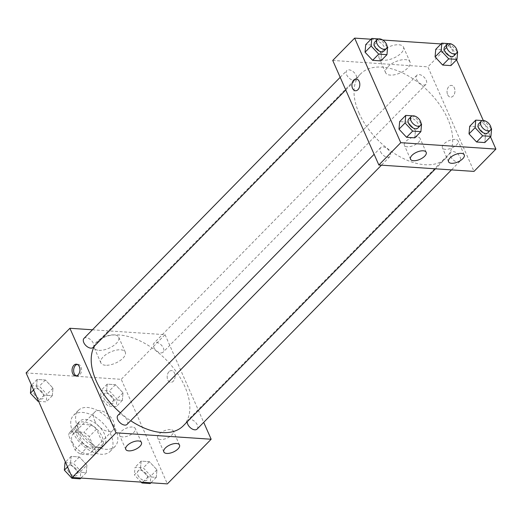 <?xml version="1.0" encoding="UTF-8"?>
<svg xmlns="http://www.w3.org/2000/svg" width="522" height="522" viewBox="0 0 522 522"><rect width="100%" height="100%" fill="white"/><g stroke="black" fill="none" stroke-linecap="round" stroke-linejoin="round"><path stroke-width="0.39" stroke-dasharray="2.61 1.96" d="M94.515 420.314A12.848 7.51 44.5 0 0 103.663 429.9A12.848 7.51 44.5 0 0 113.202 429.952A12.848 7.51 44.5 0 0 109.294 415.597A12.848 7.51 44.5 0 0 94.86 411.956A12.848 7.51 44.5 0 0 94.515 420.314M72.61 442.636A12.848 7.51 44.5 0 0 81.758 452.222A12.848 7.51 44.5 0 0 91.298 452.274A12.848 7.51 44.5 0 0 87.389 437.912A12.848 7.51 44.5 0 0 72.956 434.278A12.848 7.51 44.5 0 0 72.61 442.636M70.457 431.498L83.807 432.399A16.587 9.696 44.5 0 1 89.197 436.633L95.67 451.302A16.587 9.696 44.5 0 1 93.967 454.89A16.587 9.696 44.5 0 1 93.797 455.053L80.447 454.153A16.587 9.696 44.5 0 1 75.057 449.918L68.584 435.244A16.587 9.696 44.5 0 1 70.294 431.661A16.587 9.696 44.5 0 1 70.457 431.498L77.758 424.06L91.109 424.96L83.807 432.399M93.797 455.053L101.098 447.615L87.748 446.715L80.447 454.153M75.057 449.918L82.359 442.473L75.886 427.805L68.584 435.244M82.359 442.473A16.587 9.696 44.5 0 0 87.748 446.715M101.098 447.615A16.587 9.696 44.5 0 0 101.261 447.452A16.587 9.696 44.5 0 0 102.971 443.863L95.67 451.302M91.109 424.96A16.587 9.696 44.5 0 1 96.498 429.195L102.971 443.863M77.758 424.06A16.587 9.696 44.5 0 0 77.589 424.223A16.587 9.696 44.5 0 0 75.886 427.805M95.578 449.775A17.135 10.016 -135.5 0 1 79.122 439.126A17.135 10.016 -135.5 0 1 77.204 423.838A17.135 10.016 -135.5 0 1 96.446 428.686A17.135 10.016 -135.5 0 1 101.653 447.837A17.135 10.016 -135.5 0 1 95.578 449.775M98.012 447.295A17.135 10.016 44.5 0 0 104.087 445.357A17.135 10.016 44.5 0 0 98.88 426.206A17.135 10.016 44.5 0 0 79.638 421.358A17.135 10.016 44.5 0 0 79.174 432.503A17.135 10.016 44.5 0 0 98.012 447.295M96.498 429.195L89.197 436.633M72.832 432.072A25.695 15.027 44.5 0 0 91.128 451.243A25.695 15.027 44.5 0 0 110.201 451.354A25.695 15.027 44.5 0 0 102.384 422.631A25.695 15.027 44.5 0 0 73.524 415.355A25.695 15.027 44.5 0 0 72.832 432.072M77.7 427.113A25.695 15.027 44.5 0 0 95.996 446.284A25.695 15.027 44.5 0 0 115.068 446.395A25.695 15.027 44.5 0 0 107.251 417.672A25.695 15.027 44.5 0 0 78.385 410.396A25.695 15.027 44.5 0 0 77.7 427.113M26.1 372.91L121.241 379.318L167.36 483.881M86.926 465.069L86.267 472.632L78.026 472.077L70.45 463.96L71.109 456.398L79.351 456.952L86.926 465.069L86.267 472.632L78.026 472.077L70.45 463.96L71.109 456.398L79.351 456.952L86.926 465.069L80.845 471.268L80.179 478.837M140.47 468.678L141.136 461.115L149.37 461.67L156.952 469.787L156.293 477.349L148.052 476.795L140.47 468.678L141.136 461.115L149.37 461.67L156.952 469.787L156.293 477.349L148.052 476.795L140.47 468.678L134.389 474.876L135.048 467.314L143.289 467.869L150.865 475.986L150.205 483.548M106.534 391.722L107.193 384.153L115.434 384.714L123.009 392.831L122.35 400.394L114.109 399.839L106.534 391.722L107.193 384.153L115.434 384.714L123.009 392.831L122.35 400.394L114.109 399.839L106.534 391.722L100.446 397.921L101.105 390.358L109.346 390.913L116.928 399.03L116.262 406.592L108.028 406.038L100.446 397.921M36.507 387.004L37.166 379.442L45.407 379.996L52.983 388.114L52.324 395.676L44.083 395.121L36.507 387.004L37.166 379.442L45.407 379.996L52.983 388.114L52.324 395.676L44.083 395.121L36.507 387.004L33.617 389.947M169.017 371.677A5.892 3.948 -86.1 0 0 167.281 378.137A5.892 3.948 -86.1 0 0 170.74 382.345A5.892 3.948 -86.1 0 0 175.072 376.734A5.892 3.948 -86.1 0 0 171.529 370.594A5.892 3.948 -86.1 0 0 169.017 371.677A5.892 3.948 93.9 0 1 171.529 370.594A5.892 3.948 93.9 0 1 175.066 376.734A5.892 3.948 93.9 0 1 170.733 382.345A5.892 3.948 93.9 0 1 167.281 378.137A5.892 3.948 93.9 0 1 169.017 371.677M92.433 329.787L165.05 334.68L121.241 379.318M165.05 334.68L203.717 422.357M98.945 350.36A13.337 6.094 156.2 0 0 113.111 345.969A13.337 6.094 156.2 0 0 118.729 337.258A13.337 6.094 156.2 0 0 104.067 337.062A13.337 6.094 156.2 0 0 94.325 348.017A13.337 6.094 156.2 0 0 98.945 350.36M105.516 365.25A13.337 6.094 -23.8 0 1 100.89 362.907A13.337 6.094 -23.8 0 1 110.631 351.945A13.337 6.094 -23.8 0 1 125.293 352.141A13.337 6.094 -23.8 0 1 119.675 360.859A13.337 6.094 -23.8 0 1 105.516 365.25M76.401 375.873A5.892 3.948 -86.1 0 0 77.197 376.049A5.892 3.948 -86.1 0 0 79.703 374.966A5.892 3.948 -86.1 0 0 81.445 368.506A5.892 3.948 -86.1 0 0 77.987 364.297A5.892 3.948 -86.1 0 0 77.178 364.363M170.387 429.58A8.567 3.915 156.2 0 0 161.291 432.399A8.567 3.915 156.2 0 0 157.683 437.991A8.567 3.915 156.2 0 0 167.099 438.121A8.567 3.915 156.2 0 0 173.356 431.081A8.567 3.915 156.2 0 0 170.387 429.58M132.334 427.016A8.567 3.915 156.2 0 0 123.231 429.834A8.567 3.915 156.2 0 0 119.629 435.433A8.567 3.915 156.2 0 0 129.045 435.557A8.567 3.915 156.2 0 0 135.302 428.516A8.567 3.915 156.2 0 0 132.334 427.016M93.138 347.417A6.427 3.758 44.5 0 0 93.307 343.241A6.427 3.758 44.5 0 0 88.733 338.445A6.427 3.758 44.5 0 0 83.964 338.419M197.101 429.091A6.427 3.758 44.5 0 0 195.15 421.913A6.427 3.758 44.5 0 0 187.933 420.093A6.427 3.758 44.5 0 0 187.241 421.769M127.081 424.373A6.427 3.758 44.5 0 0 125.123 417.195A6.427 3.758 44.5 0 0 117.907 415.375M153.82 347.319A6.427 3.758 44.5 0 0 158.394 352.109A6.427 3.758 44.5 0 0 163.164 352.135A6.427 3.758 44.5 0 0 161.207 344.957A6.427 3.758 44.5 0 0 153.99 343.137A6.427 3.758 44.5 0 0 153.82 347.319M120.386 412.856A59.958 35.059 44.5 0 0 130.676 420.712M183.333 425.756A59.958 35.059 44.5 0 0 165.089 358.731A59.958 35.059 44.5 0 0 97.738 341.76A59.958 35.059 44.5 0 0 94.534 345.995M358.966 112.935A59.958 35.059 44.5 0 0 401.653 157.67A59.958 35.059 44.5 0 0 446.166 157.925A59.958 35.059 44.5 0 0 427.923 90.9A59.958 35.059 44.5 0 0 360.572 73.928A59.958 35.059 44.5 0 0 358.966 112.935M356.141 75.409A6.427 3.758 -135.5 0 1 355.971 79.585A6.427 3.758 -135.5 0 1 348.755 77.771A6.427 3.758 -135.5 0 1 346.797 70.587A6.427 3.758 -135.5 0 1 351.567 70.614A6.427 3.758 -135.5 0 1 356.141 75.409M450.597 156.443A6.427 3.758 44.5 0 0 455.164 161.233A6.427 3.758 44.5 0 0 459.934 161.259A6.427 3.758 44.5 0 0 457.983 154.081A6.427 3.758 44.5 0 0 450.767 152.261A6.427 3.758 44.5 0 0 450.597 156.443M380.571 151.726A6.427 3.758 44.5 0 0 385.145 156.515A6.427 3.758 44.5 0 0 389.914 156.541A6.427 3.758 44.5 0 0 387.957 149.364A6.427 3.758 44.5 0 0 380.74 147.543A6.427 3.758 44.5 0 0 380.571 151.726M416.654 79.481A6.427 3.758 44.5 0 0 421.228 84.277A6.427 3.758 44.5 0 0 425.998 84.303A6.427 3.758 44.5 0 0 424.04 77.126A6.427 3.758 44.5 0 0 416.824 75.305A6.427 3.758 44.5 0 0 416.654 79.481M332.736 60.441L427.883 66.849L473.996 171.412M381.53 53.322L373.948 45.205L365.707 44.651L373.948 45.205L381.53 53.322L380.864 60.885L381.53 53.322L387.611 47.124M451.55 58.04L443.974 49.923L435.733 49.368L443.974 49.923L451.55 58.04L450.891 65.602L451.55 58.04L457.637 51.841M485.493 134.996L477.917 126.879L469.676 126.324L477.917 126.879L485.493 134.996L484.834 142.558L485.493 134.996L491.58 128.797M441.057 43.939L449.781 44.527L456.541 59.847M483.3 120.523L490.484 136.803M371.031 39.222L382.678 40.011M407.891 122.161L399.65 121.606L407.891 122.161L415.466 130.278L407.891 122.161L413.972 115.962L421.032 123.525M414.807 137.847L415.466 130.278L414.807 137.847M455.125 139.426A8.567 3.915 156.2 0 0 446.029 142.245A8.567 3.915 156.2 0 0 442.421 147.843A8.567 3.915 156.2 0 0 451.837 147.967A8.567 3.915 156.2 0 0 458.094 140.927A8.567 3.915 156.2 0 0 455.125 139.426M417.065 136.862A8.567 3.915 156.2 0 0 407.969 139.681A8.567 3.915 156.2 0 0 404.361 145.279A8.567 3.915 156.2 0 0 413.783 145.403A8.567 3.915 156.2 0 0 420.04 138.363A8.567 3.915 156.2 0 0 417.065 136.862M381.386 51.822A13.337 6.094 156.2 0 0 379.057 57.864A13.337 6.094 156.2 0 0 393.718 58.059A13.337 6.094 156.2 0 0 403.46 47.104A13.337 6.094 156.2 0 0 394.071 45.179A13.337 6.094 156.2 0 0 381.386 51.822M449.781 44.527L427.883 66.849M447.654 94.691A5.892 3.948 -86.1 0 0 450.603 97.157A5.892 3.948 -86.1 0 0 454.943 91.546A5.892 3.948 -86.1 0 0 451.399 85.406A5.892 3.948 -86.1 0 0 447.635 88.466A5.892 3.948 -86.1 0 0 447.654 94.691A5.892 3.948 93.9 0 1 447.635 88.466A5.892 3.948 93.9 0 1 451.393 85.406A5.892 3.948 93.9 0 1 454.936 91.546A5.892 3.948 93.9 0 1 450.603 97.157A5.892 3.948 93.9 0 1 447.654 94.691M387.957 66.712A13.337 6.094 -23.8 0 1 400.642 60.069A13.337 6.094 -23.8 0 1 410.031 61.994A13.337 6.094 -23.8 0 1 400.289 72.95A13.337 6.094 -23.8 0 1 385.627 72.754A13.337 6.094 -23.8 0 1 387.957 66.712M355.462 90.743L355.469 90.743A5.892 3.948 -86.1 0 0 359.227 87.683A5.892 3.948 -86.1 0 0 359.208 81.458A5.892 3.948 -86.1 0 0 356.258 78.998L356.258 78.998M378.574 38.909L380.036 39.006L387.089 46.562M383.957 51.065A6.427 3.758 44.5 0 0 382 43.887A6.427 3.758 44.5 0 0 374.789 42.067M380.036 39.006L373.948 45.205M448.6 43.62L450.055 43.718L457.115 51.28M453.983 55.782A6.427 3.758 44.5 0 0 452.026 48.605A6.427 3.758 44.5 0 0 444.809 46.784M450.055 43.718L443.974 49.923M412.517 115.864L413.972 115.962M417.9 128.027A6.427 3.758 44.5 0 0 415.943 120.843A6.427 3.758 44.5 0 0 408.726 119.023M421.554 124.079L415.466 130.278M482.543 120.582L483.998 120.68L491.058 128.236M487.926 132.745A6.427 3.758 44.5 0 0 485.969 125.561A6.427 3.758 44.5 0 0 478.752 123.74M483.998 120.68L477.917 126.879M31.085 385.641L39.326 386.195L46.902 394.312L46.243 401.875L38.648 401.366M33.904 393.438A6.427 3.758 44.5 0 0 38.478 398.234A6.427 3.758 44.5 0 0 43.248 398.26A6.427 3.758 44.5 0 0 41.29 391.076A6.427 3.758 44.5 0 0 34.074 389.255A6.427 3.758 44.5 0 0 33.904 393.438M52.983 388.114L46.902 394.312M52.324 395.676L46.243 401.875M44.083 395.121L38.439 400.883M37.166 379.442L31.516 385.197M45.407 379.996L39.326 386.195M33.884 393.457A6.427 3.758 44.5 0 0 38.458 398.253A6.427 3.758 44.5 0 0 43.228 398.279A6.427 3.758 44.5 0 0 41.271 391.095A6.427 3.758 44.5 0 0 34.054 389.281A6.427 3.758 44.5 0 0 33.884 393.457M103.93 398.156A6.427 3.758 44.5 0 0 108.504 402.945A6.427 3.758 44.5 0 0 113.274 402.977A6.427 3.758 44.5 0 0 111.316 395.793A6.427 3.758 44.5 0 0 104.1 393.973A6.427 3.758 44.5 0 0 103.93 398.156M123.009 392.831L116.928 399.03M122.35 400.394L116.262 406.592M114.109 399.839L108.028 406.038M107.193 384.153L101.105 390.358M115.434 384.714L109.346 390.913M103.911 398.175A6.427 3.758 44.5 0 0 108.485 402.971A6.427 3.758 44.5 0 0 113.254 402.997A6.427 3.758 44.5 0 0 111.297 395.813A6.427 3.758 44.5 0 0 104.08 393.993A6.427 3.758 44.5 0 0 103.911 398.175M65.028 462.596L73.263 463.151L80.845 471.268M67.847 470.394A6.427 3.758 44.5 0 0 72.421 475.19A6.427 3.758 44.5 0 0 77.191 475.216A6.427 3.758 44.5 0 0 75.233 468.032A6.427 3.758 44.5 0 0 68.017 466.218A6.427 3.758 44.5 0 0 67.847 470.394M86.267 472.632L80.943 478.061M78.026 472.077L72.702 477.506M70.45 463.96L67.56 466.909M71.109 456.398L65.459 462.153M79.351 456.952L73.263 463.151M67.827 470.413A6.427 3.758 44.5 0 0 72.401 475.209A6.427 3.758 44.5 0 0 77.171 475.235A6.427 3.758 44.5 0 0 75.214 468.051A6.427 3.758 44.5 0 0 67.997 466.237A6.427 3.758 44.5 0 0 67.827 470.413M141.142 482.113L134.389 474.876M137.873 475.111A6.427 3.758 44.5 0 0 142.447 479.907A6.427 3.758 44.5 0 0 147.211 479.933A6.427 3.758 44.5 0 0 145.26 472.749A6.427 3.758 44.5 0 0 138.043 470.935A6.427 3.758 44.5 0 0 137.873 475.111M156.952 469.787L150.865 475.986M156.293 477.349L150.969 482.778M148.052 476.795L142.728 482.224M141.136 461.115L135.048 467.314M149.37 461.67L143.289 467.869M137.854 475.131A6.427 3.758 44.5 0 0 142.428 479.927A6.427 3.758 44.5 0 0 147.191 479.953A6.427 3.758 44.5 0 0 145.24 472.769A6.427 3.758 44.5 0 0 138.023 470.955A6.427 3.758 44.5 0 0 137.854 475.131M91.298 452.274L113.202 429.952M72.956 434.278L94.86 411.956M79.638 421.358L77.204 423.838M104.087 445.357L101.653 447.837M101.261 447.452L93.967 454.89M77.589 424.223L70.294 431.661M78.385 410.396L73.524 415.355M115.068 446.395L110.201 451.354M94.325 348.017L100.89 362.907M118.729 337.258L125.293 352.141M75.599 375.938L77.197 376.049M76.388 364.186L77.987 364.297M179.509 445.025L173.356 431.081M163.83 451.935L157.683 437.991M141.449 442.46L135.302 428.516M125.776 449.37L119.629 435.433M360.572 73.928L97.738 341.76M446.166 157.925L435.472 168.815M345.766 89.98L355.971 79.585M340.187 77.328L346.797 70.587M450.767 152.261L187.933 420.093M459.934 161.259L451.465 169.891M380.74 147.543L374.13 154.284M389.914 156.541L381.445 165.174M416.824 75.305L153.99 343.137M425.998 84.303L163.164 352.135M464.241 154.871L458.094 140.927M448.568 161.781L442.421 147.843M426.187 152.307L420.04 138.363M410.514 159.217L404.361 145.279M379.057 57.864L385.627 72.754M403.46 47.104L410.031 61.994"/><path stroke-width="0.78" d="M203.717 422.357L211.162 439.243L167.36 483.881L72.219 477.473L26.1 372.91L69.902 328.273L92.433 329.787M78.104 374.855A5.892 3.948 93.9 0 1 75.599 375.938A5.892 3.948 93.9 0 1 72.056 369.798A5.892 3.948 93.9 0 1 76.388 364.186A5.892 3.948 93.9 0 1 79.846 368.401A5.892 3.948 93.9 0 1 78.104 374.855M211.162 439.243L116.021 432.829L72.219 477.473M116.021 432.829L69.902 328.273M77.178 364.363A5.892 3.948 -86.1 0 0 73.654 369.902A5.892 3.948 -86.1 0 0 76.401 375.873M176.54 443.517A8.567 3.915 -23.8 0 1 179.509 445.025A8.567 3.915 -23.8 0 1 173.252 452.059A8.567 3.915 -23.8 0 1 163.83 451.935A8.567 3.915 -23.8 0 1 167.438 446.336A8.567 3.915 -23.8 0 1 176.54 443.517M138.48 440.953A8.567 3.915 -23.8 0 1 141.449 442.46A8.567 3.915 -23.8 0 1 135.191 449.494A8.567 3.915 -23.8 0 1 125.776 449.37A8.567 3.915 -23.8 0 1 129.384 443.772A8.567 3.915 -23.8 0 1 138.48 440.953M340.187 77.328L83.964 338.419A6.427 3.758 44.5 0 0 85.921 345.603A6.427 3.758 44.5 0 0 93.138 347.417L345.766 89.98M187.241 421.769A6.427 3.758 44.5 0 0 187.763 424.275A6.427 3.758 44.5 0 0 192.331 429.064A6.427 3.758 44.5 0 0 197.101 429.091L451.465 169.891M374.13 154.284L117.907 415.375A6.427 3.758 44.5 0 0 117.737 419.558A6.427 3.758 44.5 0 0 122.311 424.347A6.427 3.758 44.5 0 0 127.081 424.373L381.445 165.174M94.534 345.995A59.958 35.059 44.5 0 0 96.133 380.766A59.958 35.059 44.5 0 0 120.386 412.856M130.676 420.712A59.958 35.059 44.5 0 0 183.333 425.756L435.472 168.815M378.855 164.998L473.996 171.412L495.9 149.09L400.759 142.682L378.855 164.998L332.736 60.441L354.64 38.119L371.031 39.222M462.746 158.753A8.567 3.915 -23.8 0 1 454.603 163.021A8.567 3.915 -23.8 0 1 448.568 161.781A8.567 3.915 -23.8 0 1 452.176 156.182A8.567 3.915 -23.8 0 1 461.272 153.364A8.567 3.915 -23.8 0 1 464.241 154.871A8.567 3.915 -23.8 0 1 462.746 158.753M412.008 155.334A8.567 3.915 -23.8 0 1 423.218 150.806A8.567 3.915 -23.8 0 1 426.187 152.307A8.567 3.915 -23.8 0 1 419.929 159.347A8.567 3.915 -23.8 0 1 410.514 159.217A8.567 3.915 -23.8 0 1 412.008 155.334M372.63 60.33L380.864 60.885L372.63 60.33L365.048 52.213L372.63 60.33L378.711 54.131L371.135 46.014L371.794 38.452L378.574 38.909M365.707 44.651L365.048 52.213L365.707 44.651L371.794 38.452M442.649 65.048L450.891 65.602L442.649 65.048L435.074 56.931L442.649 65.048L448.737 58.849L441.155 50.732L441.821 43.163L448.6 43.62M435.733 49.368L435.074 56.931L435.733 49.368L441.821 43.163M476.593 142.004L484.834 142.558L476.593 142.004L469.017 133.886L476.593 142.004L482.674 135.805L475.098 127.688L475.757 120.125L482.543 120.582M469.676 126.324L469.017 133.886L469.676 126.324L475.757 120.125M400.759 142.682L354.64 38.119M456.541 59.847L483.3 120.523M490.484 136.803L495.9 149.09M382.678 40.011L441.057 43.939M398.991 129.169L406.566 137.286L414.807 137.847L406.566 137.286L398.991 129.169L399.65 121.606L398.991 129.169L405.072 122.97L405.738 115.408L412.517 115.864M359.208 81.458A5.892 3.948 93.9 0 1 359.227 87.683A5.892 3.948 93.9 0 1 355.462 90.743A5.892 3.948 93.9 0 1 351.919 84.603A5.892 3.948 93.9 0 1 356.258 78.992A5.892 3.948 93.9 0 1 359.208 81.458M356.258 78.998A5.892 3.948 -86.1 0 0 351.926 84.603A5.892 3.948 -86.1 0 0 355.469 90.743M387.089 46.562L387.611 47.124L386.952 54.686L378.711 54.131M377.223 39.587L374.789 42.067A6.427 3.758 44.5 0 0 374.613 46.249A6.427 3.758 44.5 0 0 379.187 51.039A6.427 3.758 44.5 0 0 383.957 51.065L386.391 48.585A6.427 3.758 44.5 0 0 384.433 41.408A6.427 3.758 44.5 0 0 377.223 39.587A6.427 3.758 44.5 0 0 377.047 43.77A6.427 3.758 44.5 0 0 381.621 48.559A6.427 3.758 44.5 0 0 386.391 48.585M386.952 54.686L380.864 60.885M371.135 46.014L365.048 52.213M457.115 51.28L457.637 51.841L456.972 59.404L448.737 58.849M447.243 44.305L444.809 46.784A6.427 3.758 44.5 0 0 444.64 50.967A6.427 3.758 44.5 0 0 449.214 55.756A6.427 3.758 44.5 0 0 453.983 55.782L456.417 53.303A6.427 3.758 44.5 0 0 454.46 46.125A6.427 3.758 44.5 0 0 447.243 44.305A6.427 3.758 44.5 0 0 447.073 48.487A6.427 3.758 44.5 0 0 451.647 53.277A6.427 3.758 44.5 0 0 456.417 53.303M456.972 59.404L450.891 65.602M441.155 50.732L435.074 56.931M421.032 123.525L421.554 124.079L420.895 131.642L412.654 131.087L405.072 122.97M411.16 116.543L408.726 119.023A6.427 3.758 44.5 0 0 408.556 123.205A6.427 3.758 44.5 0 0 413.13 127.994A6.427 3.758 44.5 0 0 417.9 128.027L420.334 125.548A6.427 3.758 44.5 0 0 418.376 118.364A6.427 3.758 44.5 0 0 411.16 116.543A6.427 3.758 44.5 0 0 410.99 120.726A6.427 3.758 44.5 0 0 415.564 125.515A6.427 3.758 44.5 0 0 420.334 125.548M420.895 131.642L414.807 137.847M412.654 131.087L406.566 137.286M405.738 115.408L399.65 121.606M491.058 128.236L491.58 128.797L490.915 136.359L482.674 135.805M481.186 121.261L478.752 123.74A6.427 3.758 44.5 0 0 478.583 127.923A6.427 3.758 44.5 0 0 483.157 132.712A6.427 3.758 44.5 0 0 487.926 132.745L490.354 130.259A6.427 3.758 44.5 0 0 488.403 123.081A6.427 3.758 44.5 0 0 481.186 121.261A6.427 3.758 44.5 0 0 481.016 125.443A6.427 3.758 44.5 0 0 485.591 130.232A6.427 3.758 44.5 0 0 490.354 130.259M490.915 136.359L484.834 142.558M475.098 127.688L469.017 133.886M38.648 401.366L38.002 401.32L30.42 393.203L31.085 385.641L31.516 385.197M38.439 400.883L38.002 401.32M33.617 389.947L30.42 393.203M80.943 478.061L80.179 478.837L71.945 478.282L64.363 470.159L65.028 462.596L65.459 462.153M72.702 477.506L71.945 478.282M67.56 466.909L64.363 470.159M150.969 482.778L150.205 483.548L141.964 482.994L141.142 482.113M142.728 482.224L141.964 482.994"/></g></svg>

